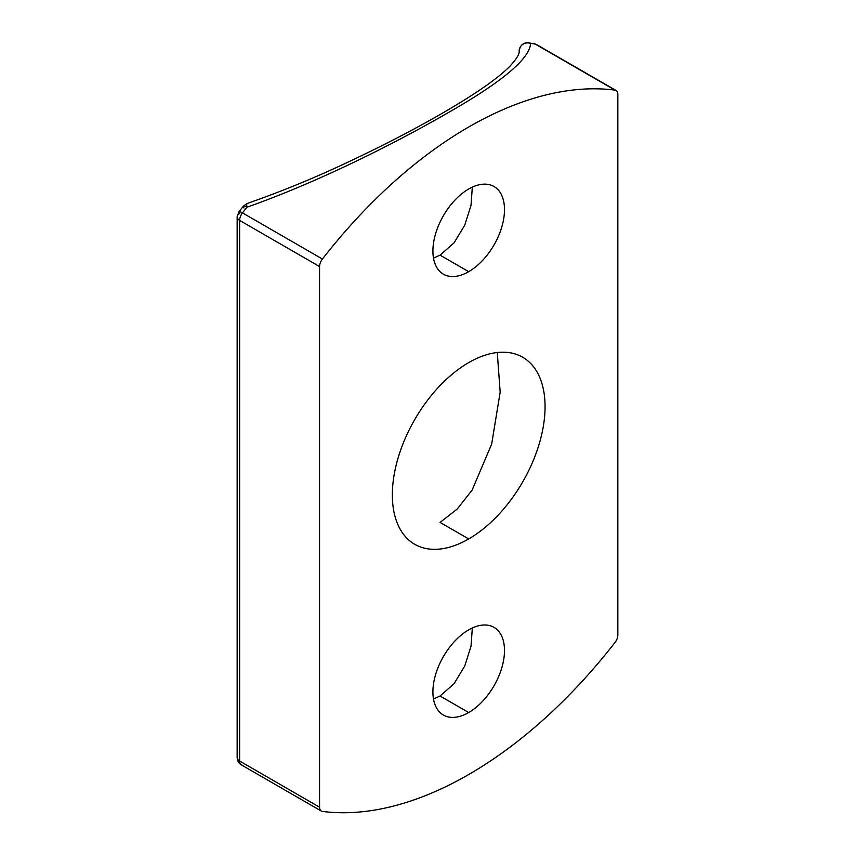 <?xml version="1.0" encoding="UTF-8"?>
<svg xmlns="http://www.w3.org/2000/svg" width="855" height="855" viewBox="0 0 855 855"><rect width="100%" height="100%" fill="white"/><g stroke="black" fill="none" stroke-linecap="round" stroke-linejoin="round"><path stroke-width="1.28" d="M237.156 216.956L237.156 757.605C237.434 761.068 238.844 763.504 241.388 764.904A8.432 4.873 -60 0 1 239.635 761.046L319.567 807.195A8.432 4.873 120 0 0 321.32 811.053A8.432 4.873 120 0 0 322.421 811.427A396.517 228.926 120 0 0 614.991 642.511A8.432 4.873 120 0 0 617.844 634.987L617.844 94.349A8.432 4.873 120 0 0 614.991 90.117L535.048 43.968A396.517 228.926 120 0 0 530.592 43.455C529.673 58.642 502.708 81.428 449.687 111.813C394.871 143.544 318.648 181.88 246.935 207.231C318.648 181.88 394.871 143.544 449.687 111.813C502.708 81.428 529.673 58.642 530.592 43.455A396.517 228.926 -60 0 1 535.048 43.968L614.991 90.117A396.517 228.926 120 0 0 322.421 259.033L242.478 212.884A396.517 228.926 -60 0 1 246.935 207.231A8.432 1.849 71.2 0 1 247.234 203.437A8.432 1.849 71.2 0 0 246.935 207.231A8.432 1.742 -141.4 0 0 243.354 206.173A8.432 1.742 38.6 0 1 246.935 207.231A396.517 228.926 120 0 0 242.478 212.884A8.432 4.873 120 0 0 239.635 220.408A8.432 4.873 180 0 1 237.156 216.956L238.94 211.773A8.432 1.614 37.9 0 1 242.478 212.884A8.432 1.614 -142.1 0 0 238.94 211.773A8.432 1.614 -142.1 0 0 239.635 213.515A8.432 4.873 0 0 0 237.156 216.956A8.432 4.873 0 0 0 239.635 220.408L239.635 761.046A8.432 4.873 180 0 1 237.156 757.594A8.432 4.873 0 0 0 239.635 761.046A8.432 4.873 120 0 0 241.377 764.904A8.432 4.873 120 0 0 242.478 765.268M528.422 42.75C523.26 42.483 520.171 45.24 519.145 51.044A8.432 8.229 -179.3 0 1 530.592 43.455A8.432 6.669 -84.3 0 0 528.411 42.75A8.432 6.669 95.7 0 1 530.592 43.455A8.432 8.229 -179.3 0 0 519.145 51.044C519.701 53.833 516.58 58.942 509.783 66.369C498.123 78.168 476.513 93.281 444.963 111.695C416.15 128.496 383.19 145.617 346.093 163.027C313.55 178.364 280.59 191.83 247.234 203.447L243.365 206.162A8.432 1.742 -141.4 0 0 243.996 207.979M440.069 522.416L457.19 509.067L472.099 490.118L491.646 444.162L500.175 392.114L497.268 352.517L500.175 392.114L491.646 444.162L472.099 490.118L457.19 509.067L440.069 522.416L468.7 538.939A107.987 62.351 -60 0 1 392.349 494.853A107.987 62.351 -60 0 1 468.7 362.606A107.987 62.351 -60 0 1 545.062 406.691A107.987 62.351 -60 0 1 468.7 538.939A107.987 62.351 120 0 0 539.249 443.788A107.987 62.351 120 0 0 522.694 357.251A107.987 62.351 120 0 0 468.7 362.606A107.987 62.351 120 0 0 398.163 457.756A107.987 62.351 120 0 0 414.707 544.293A107.987 62.351 120 0 0 468.7 538.939L440.069 522.416M440.069 255.143L454.048 242.873L464.757 225.143L471.02 205.328L472.323 187.138L471.02 205.328L464.757 225.143L454.048 242.873L440.069 255.143L468.7 271.676A50.616 29.22 -60 0 1 432.908 251.007A50.616 29.22 -60 0 1 468.7 189.019A50.616 29.22 -60 0 1 504.493 209.678A50.616 29.22 -60 0 1 468.7 271.676A50.616 29.22 120 0 0 501.767 227.067A50.616 29.22 120 0 0 494.008 186.508A50.616 29.22 120 0 0 468.7 189.019A50.616 29.22 120 0 0 435.633 233.618A50.616 29.22 120 0 0 443.392 274.177A50.616 29.22 120 0 0 468.7 271.676L440.069 255.143L433.496 258.135L440.069 255.143M440.069 696.002L454.048 683.733L464.757 666.002L471.02 646.188L472.323 627.987L471.02 646.188L464.757 666.002L454.048 683.733L440.069 696.002L468.7 712.536A50.616 29.22 -60 0 1 432.908 691.866A50.616 29.22 -60 0 1 468.7 629.868A50.616 29.22 -60 0 1 504.493 650.537A50.616 29.22 -60 0 1 468.7 712.536A50.616 29.22 120 0 0 501.767 667.926A50.616 29.22 120 0 0 494.008 627.367A50.616 29.22 120 0 0 468.7 629.868A50.616 29.22 120 0 0 435.633 674.477A50.616 29.22 120 0 0 443.392 715.037A50.616 29.22 120 0 0 468.7 712.536L440.069 696.002L433.496 698.984L440.069 696.002M319.567 807.195A8.432 4.873 120 0 0 322.421 811.427A396.517 228.926 120 0 0 614.991 642.511A8.432 4.873 120 0 0 617.844 634.987L617.844 94.349A8.432 4.873 120 0 0 616.092 90.491A8.432 4.873 120 0 0 614.991 90.117A396.517 228.926 120 0 0 322.421 259.033A8.432 4.873 120 0 0 319.567 266.557L319.567 807.195L319.567 266.557L239.635 220.408L239.635 761.046L319.567 807.195M322.421 259.033A8.432 4.873 120 0 0 319.567 266.557L239.635 220.408A8.432 4.873 -60 0 1 242.478 212.884L322.421 259.033M535.048 43.968A8.432 4.873 -60 0 1 536.16 44.332A8.432 4.873 120 0 0 535.048 43.968A8.432 6.701 -82.7 0 0 533.018 43.274A8.432 6.701 97.3 0 1 535.048 43.968M243.365 206.173L238.94 211.773M321.32 811.053L241.377 764.904M616.092 90.491L536.16 44.332L528.411 42.75"/></g></svg>
